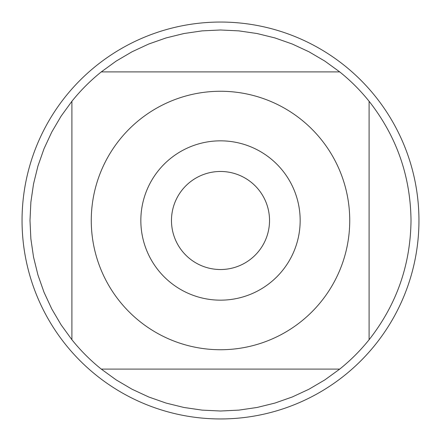 <?xml version="1.0" encoding="UTF-8"?>
<svg xmlns="http://www.w3.org/2000/svg" width="441" height="441" viewBox="0 0 441 441"><rect width="100%" height="100%" fill="white"/><g stroke="black" fill="none" stroke-linecap="round" stroke-linejoin="round"><path stroke-width="0.66" d="M418.95 220.5A198.45 198.45 0 0 1 220.5 418.95A198.45 198.45 0 0 1 22.05 220.5A198.45 198.45 0 0 1 220.5 22.05A198.45 198.45 0 0 1 418.95 220.5M140.839 220.5A79.661 79.661 0 0 1 260.333 151.511A79.661 79.661 0 0 1 260.333 289.489A79.661 79.661 0 0 1 140.839 220.5M349.735 220.5A129.235 129.235 0 0 0 177.64 98.58A129.235 129.235 0 0 0 119.698 301.374A129.235 129.235 0 0 0 349.735 220.5M339.719 71.9L324.83 61.095L308.97 51.779L292.289 44.028L274.936 37.932L257.075 33.533L238.873 30.876L220.5 29.988L202.127 30.876L183.925 33.533L166.064 37.932L148.711 44.028L132.03 51.779L116.17 61.095L101.281 71.9A190.512 190.512 0 0 0 71.9 101.281L61.095 116.17L51.779 132.03L44.028 148.711L37.932 166.064L33.533 183.925L30.876 202.127L29.988 220.5L30.876 238.873L33.533 257.075L37.932 274.936L44.028 292.289L51.779 308.97L61.095 324.83L71.9 339.719A190.512 190.512 0 0 0 101.281 369.1L116.17 379.905L132.03 389.221L148.711 396.972L166.064 403.068L183.925 407.467L202.127 410.124L220.5 411.012L238.873 410.124L257.075 407.467L274.936 403.068L292.289 396.972L308.97 389.221L324.83 379.905L339.719 369.1A190.512 190.512 0 0 0 369.1 339.719L369.1 101.281A190.512 190.512 0 0 0 339.719 71.9L101.281 71.9M71.9 101.281L71.9 339.719M101.281 369.1L339.719 369.1M369.1 339.719C396.558 304.72 410.527 264.98 411.012 220.5C410.527 176.02 396.558 136.28 369.1 101.281M171.477 220.5A49.023 49.023 0 0 0 245.014 262.957A49.023 49.023 0 0 0 245.014 178.043A49.023 49.023 0 0 0 171.477 220.5"/></g></svg>
